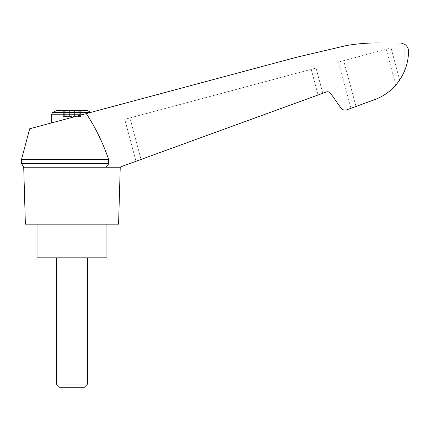 <?xml version="1.0" encoding="UTF-8"?>
<svg xmlns="http://www.w3.org/2000/svg" width="430" height="430" viewBox="0 0 430 430"><rect width="100%" height="100%" fill="white"/><g stroke="black" fill="none" stroke-linecap="round" stroke-linejoin="round"><path stroke-width="0.32" stroke-dasharray="2.15 1.61" d="M120.244 167.232L119.61 167.232C121.19 166.657 121.19 166.657 119.61 167.232C121.19 166.657 121.19 166.657 119.61 167.232L105.404 167.232L119.61 167.232L326.392 91.972C328.09 91.472 329.493 91.912 330.595 93.299L340.818 107.892C342.398 109.876 344.398 110.505 346.827 109.79L371.74 100.722C387.532 95.524 398.621 85.247 404.995 69.891C407.334 63.785 408.5 57.572 408.5 51.267C408.559 48.687 407.393 46.435 404.995 44.5L401.254 43.043L381.061 42.978C369.413 42.737 357.851 43.597 346.37 45.569L296.673 57.238L29.681 128.78M86.322 113.601C95.67 127.887 103.103 143.179 108.629 159.471L21.5 159.471M119.61 167.232L105.404 167.232C107.151 166.501 108.226 165.222 108.629 163.4L108.629 159.471M141.045 159.433L322.796 93.283L141.045 159.433L129.924 117.933L316.039 68.064L124.754 119.314L129.924 117.933L141.045 159.433M57.566 110.284L86.392 110.284M76.997 110.284L69.391 110.284L79.163 110.284L76.997 110.284L76.997 116.498L80.931 116.498L76.997 116.498L76.997 110.284M69.391 110.284L64.796 110.284L69.391 110.284L69.391 115.982L69.391 110.284L69.391 115.982L74.567 115.982L74.567 110.284L74.567 115.982L69.391 115.982L69.391 110.284M63.355 110.284L64.796 110.284L63.027 110.284L64.699 110.284L63.355 110.284L63.355 116.498L63.027 116.498L69.719 116.498L63.027 116.498L64.699 116.498L63.355 116.498L63.355 110.284M64.699 110.284L65.247 110.284L64.699 110.284L64.699 116.498L65.247 116.498L64.699 116.498L64.699 110.284M80.603 110.284L79.163 110.284L80.931 110.284L79.254 110.284L80.603 110.284L80.603 116.498L80.603 110.284M79.254 110.284L78.706 110.284L79.254 110.284L79.254 116.498L79.254 110.284M90.493 112.483L81.947 114.772L91.031 112.337L52.648 112.483M118.572 224.186L25.381 224.186M105.404 167.232L23.714 167.232M371.74 100.722C381.233 97.777 389.263 92.574 395.826 85.113C389.263 92.574 381.233 97.777 371.74 100.722L350.939 108.295L355.986 106.457L343.71 60.646L338.544 62.033L391.053 47.961L343.71 60.646L355.986 106.457M397.127 83.554L399.319 80.609L395.826 85.113L386.221 49.256L395.826 85.113M399.663 80.104L391.053 47.961L399.663 80.104M350.939 108.295L338.544 62.033L350.939 108.295M135.998 161.272L124.754 119.314L135.998 161.272M322.796 93.283L316.039 68.064L322.796 93.283M108.629 163.4L21.5 163.4M106.925 257.839L37.034 257.839M71.977 257.839L87.51 257.839L71.977 257.839M71.977 224.186L106.925 224.186L71.977 224.186M56.448 384.092L87.51 384.092M59.625 387.269L84.334 387.269M69.719 116.498L74.239 116.498L69.719 116.498L69.719 115.982L69.719 116.498M74.567 115.982L74.567 110.284L74.567 115.982M81.947 114.772L51.267 122.991L81.947 114.772L51.267 114.772M404.995 44.5L404.995 69.891M318.076 94.998L311.207 69.359L318.076 94.998M64.796 116.498L64.796 110.284L64.796 116.498M66.962 116.498L66.962 110.284L66.962 116.498M70.536 116.498L70.536 115.982L70.536 116.498M73.417 116.498L73.417 115.982L73.417 116.498M74.239 116.498L74.239 115.982L74.239 116.498M79.163 116.498L79.163 110.284L79.163 116.498M65.247 110.284L65.247 116.498M63.027 110.284L63.027 116.498L63.027 110.284M80.931 110.284L80.931 116.498L80.931 110.284M78.706 110.284L78.706 116.498"/><path stroke-width="0.64" d="M21.5 159.471L21.5 163.4L108.629 163.4L108.629 159.471L21.5 159.471L29.681 128.78L296.673 57.238L346.37 45.569C357.851 43.597 369.413 42.737 381.061 42.978L401.254 43.043L404.995 44.5C407.393 46.435 408.559 48.687 408.5 51.267C408.5 57.566 407.334 63.78 404.995 69.891C398.621 85.247 387.532 95.524 371.74 100.722L346.827 109.79C344.398 110.505 342.398 109.876 340.818 107.892L330.595 93.299C329.493 91.912 328.09 91.472 326.392 91.972L120.782 166.808M108.629 159.471C103.109 143.195 95.675 127.903 86.322 113.601M119.61 167.232L23.714 167.232L25.381 224.186L118.572 224.186L120.244 167.232M91.031 112.337A41.42 41.42 0 0 0 86.392 110.284L57.566 110.284A41.42 41.42 0 0 0 52.648 112.483L51.267 114.772L81.947 114.772M395.826 85.113L397.127 83.554M399.319 80.609L399.663 80.104L399.319 80.609M371.74 100.722L355.986 106.457M108.629 163.4C108.231 165.217 107.156 166.496 105.404 167.232M37.034 224.186L37.034 257.839L106.925 257.839L106.925 224.186M56.448 384.092L59.625 387.269L84.334 387.269L87.51 384.092L56.448 384.092L56.448 257.839M90.493 112.483L52.648 112.483M404.995 44.5L404.995 69.891M21.5 163.4L23.714 167.232M87.51 384.092L87.51 257.839M51.267 122.991L51.267 114.772"/></g></svg>

